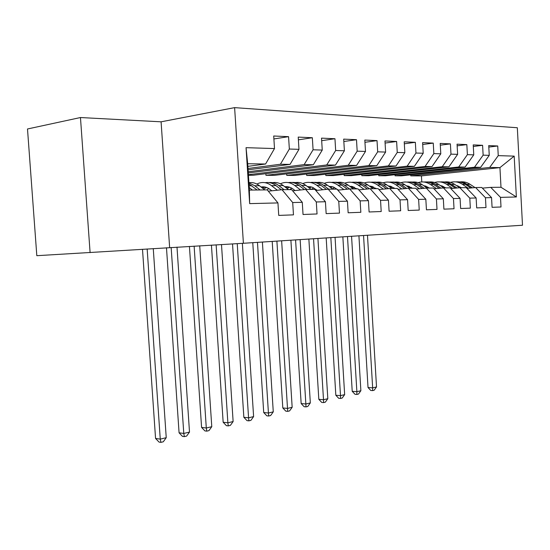<?xml version="1.0" encoding="UTF-8"?>
<svg xmlns="http://www.w3.org/2000/svg" width="550" height="550" viewBox="0 0 550 550"><rect width="100%" height="100%" fill="white"/><g stroke="black" fill="none" stroke-linecap="round" stroke-linejoin="round"><path stroke-width="0.82" d="M80.465 117.535L27.5 128.982L36.816 255.688L243.403 243.279L234.609 107.635L161.095 121.818L80.465 117.535L90.097 252.643M243.403 243.279L522.5 225.239L517.323 127.738L234.609 107.635M421.774 181.94L421.431 175.911L499.936 167.619L514.188 156.131L498.245 155.629L497.729 145.984L488.723 145.585L489.252 155.347L483.134 155.155L482.598 145.31L473.22 144.897L473.763 154.859L467.39 154.653L466.833 144.609L457.057 144.176L457.627 154.351L450.979 154.137L450.402 143.88L440.206 143.419L440.791 153.814L433.847 153.594L433.256 143.11L422.606 142.636L423.211 153.264L415.958 153.031L415.346 142.312L404.209 141.817L404.841 152.68L397.258 152.439L396.619 141.481L384.966 140.958L385.619 152.075L377.685 151.821L377.018 140.608L364.815 140.064L365.496 151.442L357.177 151.174L356.489 139.693L343.695 139.123L344.396 150.776L335.665 150.501L334.957 138.731L321.523 138.132L322.252 150.074L313.081 149.786L312.338 137.727L298.217 137.094L298.98 149.339L289.341 149.036L288.564 136.668L273.707 136.001L274.498 148.569L265.581 164.01L247.686 163.735L249.384 190.087L267.231 189.881L277.942 202.923L249.659 203.624L246.049 147.668L274.498 148.569M514.188 156.131L516.368 196.976L500.5 197.374L490.751 187.378L482.384 188.134M277.942 202.923L278.733 215.414L293.466 214.857L292.696 202.551L302.28 202.311L303.036 214.493L317.041 213.957L316.305 201.967L325.421 201.733L326.15 213.613L339.474 213.111L338.759 201.403L347.442 201.19L348.143 212.781L360.834 212.3L360.147 200.874L368.424 200.667L369.098 211.984L381.205 211.523L380.545 200.365L388.444 200.166L389.091 211.228L400.654 210.788L400.015 199.877L407.557 199.691L408.183 210.499L419.237 210.079L418.626 199.416L425.837 199.238L426.442 209.804L437.009 209.406L436.418 198.969L443.328 198.798L443.905 209.144L454.032 208.759L453.461 198.543L460.075 198.378L460.639 208.505L470.346 208.141L469.796 198.137L476.135 197.979L476.685 207.9L485.994 207.549L485.457 197.746L491.549 197.594L492.078 207.316L501.016 206.979L500.5 197.374M247.995 168.479L280.411 164.244L290.049 164.388L248.077 169.819M289.341 149.036L280.411 164.244M298.98 149.339L290.049 164.388M249.659 203.624L249.384 190.087M248.201 171.744L304.15 164.608L313.321 164.746L248.284 172.961M313.081 149.786L304.15 164.608M322.252 150.074L313.321 164.746M292.696 202.551L282.019 189.716L268.29 191.18M282.019 189.716L291.631 189.613L302.28 202.311M248.394 174.714L326.741 164.952L335.472 165.089L253.014 175.271L248.428 175.257M335.665 150.501L326.741 164.952M344.396 150.776L335.472 165.089M316.305 201.967L305.69 189.454L292.641 190.816M305.69 189.454L314.841 189.351L325.421 201.733M265.952 175.319L348.26 165.282L356.592 165.412L274.381 175.354L265.952 175.319L265.843 173.69M357.177 151.174L348.26 165.282M365.496 151.442L356.592 165.412M338.759 201.403L328.219 189.2L315.796 190.472M328.219 189.2L336.93 189.104L347.442 201.19M286.77 175.402L368.796 165.598L376.743 165.722L294.848 175.429L286.77 175.402L286.674 173.869M377.685 151.821L368.796 165.598M385.619 152.075L376.743 165.722M360.147 200.874L349.69 188.959L337.844 190.149M349.69 188.959L357.995 188.863L368.424 200.667M306.714 175.478L388.396 165.901L395.993 166.017L314.456 175.505L306.714 175.478L306.625 174.034M397.258 152.439L388.396 165.901M404.841 152.68L395.993 166.017M380.545 200.365L370.164 188.726L358.861 189.846M370.164 188.726L378.098 188.643L388.444 200.166M325.841 175.546L407.138 166.189L414.404 166.306L333.272 175.574L325.841 175.546L325.758 174.192M415.958 153.031L407.138 166.189M423.211 153.264L414.404 166.306M400.015 199.877L389.723 188.512L378.922 189.564M389.723 188.512L397.299 188.423L407.557 199.691M344.197 175.615L425.067 166.464L432.025 166.574L351.333 175.642L344.197 175.615L344.114 174.336M433.847 153.594L425.067 166.464M440.791 153.814L432.025 166.574M418.626 199.416L408.416 188.299L398.09 189.296M408.416 188.299L415.663 188.217L425.837 199.238M361.824 175.684L442.241 166.733L448.91 166.836L368.686 175.711L361.824 175.684L361.756 174.474M450.979 154.137L442.241 166.733M457.627 154.351L448.91 166.836M436.418 198.969L426.305 188.1L416.419 189.035M426.305 188.1L433.242 188.024L443.328 198.798M378.778 175.746L458.707 166.987L465.101 167.083L385.378 175.773L378.778 175.746L378.709 174.597M467.39 154.653L458.707 166.987M473.763 154.859L465.101 167.083M453.461 198.543L443.438 187.907L433.971 188.794M443.438 187.907L450.086 187.832L460.075 198.378M395.086 175.808L474.499 167.228L480.645 167.324L401.438 175.835L395.086 175.808L395.024 174.721M483.134 155.155L474.499 167.228M489.252 155.347L480.645 167.324M469.796 198.137L459.862 187.722L450.78 188.567M459.862 187.722L466.242 187.653L476.135 197.979M421.431 175.911L410.781 175.869L489.672 167.461L499.936 167.619L500.995 187.261L490.751 187.378M498.245 155.629L489.672 167.461M485.457 197.746L475.619 187.543L466.909 188.347M475.619 187.543L481.745 187.474L491.549 197.594M247.857 166.368L265.581 164.01M410.726 174.831L410.781 175.869M516.368 196.976L500.995 187.261M247.686 163.735L246.049 147.668M169.641 247.541L161.095 121.818M497.729 145.984L488.806 147.084M482.598 145.31L473.303 146.472M466.833 144.609L457.153 145.839M450.402 143.88L440.303 145.179M433.256 143.11L422.709 144.499M415.346 142.312L404.326 143.797M396.619 141.481L385.089 143.062M377.018 140.608L364.953 142.299M356.489 139.693L343.839 141.508M334.957 138.731L321.674 140.69M312.338 137.727L298.389 139.838M288.564 136.668L273.893 138.951M458.033 185.9L457.346 186.168M475.021 187.598L470.03 184.278C467.039 182.332 463.87 181.528 460.508 181.864M468.256 188.224L462.44 184.333C458.618 181.871 454.623 181.218 450.443 182.387M443.651 186.56L442.929 187.337M461.498 187.701L456.294 185.453M472.464 187.832L464.723 182.971L461.484 182.002L458.157 181.83M455.785 181.885C459.154 181.541 462.344 182.353 465.341 184.312L470.841 187.983M363.55 235.51L372.659 387.874L376.516 386.939L367.476 235.262M376.516 386.939L374.158 390.232L372.618 390.61L370.762 390.466L368.026 387.523L358.923 235.812M368.026 387.523L372.659 387.874L372.618 390.61M442.496 186.086L441.623 186.45M459.683 187.736L454.706 184.387C451.674 182.394 448.463 181.576 445.067 181.933M452.643 188.389L446.806 184.442C442.908 181.899 438.838 181.252 434.596 182.497M427.714 186.897L426.862 187.866M445.864 187.88L440.268 185.529M457.029 187.983L449.254 183.047L445.974 182.057L442.619 181.892M440.605 185.756L440.997 185.659M440.151 181.947C443.561 181.589 446.786 182.407 449.824 184.422L455.338 188.141M347.49 236.548L356.874 391.683L360.876 390.713L351.56 236.287M360.876 390.713L358.469 394.068L356.868 394.46L355.011 394.302L352.22 391.311L342.849 236.851M352.22 391.311L356.874 391.683L356.868 394.46M426.326 186.278L425.253 186.759M443.754 187.901L438.756 184.498C435.683 182.449 432.431 181.617 428.993 181.995M436.391 188.567L430.533 184.553C426.559 181.933 422.421 181.287 418.117 182.6L418.089 182.607M411.118 187.268L410.272 188.279M429.584 188.066L423.603 185.618M440.956 188.141L435.648 184.518C432.761 182.579 429.694 181.727 426.442 181.954M424.132 185.982L424.765 185.811M423.878 182.016C427.329 181.631 430.595 182.469 433.675 184.532L439.196 188.306M330.832 237.627L340.498 395.636L344.651 394.632L335.06 237.353M344.651 394.632L342.203 398.042L340.539 398.447L338.676 398.289L335.83 395.244L326.178 237.93M335.83 395.244L340.498 395.636L340.539 398.447M409.489 186.484L408.217 187.096M427.185 188.086L422.146 184.607C419.031 182.511 415.738 181.665 412.259 182.064M419.451 188.753L413.572 184.669C409.571 181.995 405.405 181.335 401.074 182.676L400.895 182.738M393.821 187.688L393.188 188.471M412.624 188.251L406.237 185.714M424.208 188.299L418.908 184.635C415.986 182.648 412.885 181.775 409.606 182.016M406.979 186.237L407.866 185.976M406.924 182.084C410.417 181.679 413.731 182.531 416.852 184.649L422.373 188.471M406.835 185.783L406.436 185.852M313.541 238.748L323.503 399.733L327.814 398.695L317.928 238.459M327.814 398.695L325.318 402.167L323.599 402.593L321.722 402.421L318.821 399.314L308.866 239.044M318.821 399.314L323.503 399.733L323.599 402.593M391.937 186.711L390.459 187.474M409.908 188.286L404.828 184.731C401.672 182.572 398.337 181.706 394.817 182.139M401.782 188.939L395.89 184.793C391.861 182.064 387.661 181.383 383.309 182.758L382.965 182.875M375.788 188.162L375.389 188.671M394.941 188.451L388.142 185.838M406.746 188.458L401.452 184.752C398.496 182.717 395.361 181.83 392.047 182.084M389.104 186.519L390.246 186.147M389.256 182.16C392.789 181.72 396.138 182.593 399.307 184.766L404.828 188.643M389.166 185.941L388.479 186.072M295.577 239.903L305.855 403.996L310.331 402.916L300.135 239.614M310.331 402.916L307.787 406.457L305.999 406.89L304.123 406.711L301.159 403.549L290.895 240.206M301.159 403.549L305.855 403.996L305.999 406.89M373.629 186.952L371.938 187.894M391.882 188.485L386.76 184.855C383.563 182.634 380.181 181.754 376.619 182.215M383.329 189.131L377.431 184.917C373.368 182.133 369.146 181.438 364.774 182.834L364.251 183.026M376.482 188.657L369.263 185.969M388.513 188.629L383.24 184.876C380.243 182.792 377.073 181.885 373.732 182.153M370.453 186.828L371.862 186.333M370.817 182.236C374.392 181.768 377.788 182.655 380.999 184.896L386.513 188.822M370.734 186.099L369.744 186.319M276.897 241.113L287.512 408.423L292.167 407.296L281.634 240.804M292.167 407.296L289.575 410.912L287.712 411.366L285.828 411.166L282.803 407.949L272.209 241.416M282.803 407.949L287.512 408.423L287.712 411.366M354.509 187.213L352.605 188.361M373.051 188.698L367.895 184.986C364.65 182.703 361.226 181.803 357.624 182.291M364.045 189.337L358.139 185.054C354.056 182.201 349.814 181.486 345.414 182.923L344.699 183.191M357.191 188.877L349.539 186.127M369.462 188.801L364.21 185.013C361.185 182.868 357.981 181.94 354.606 182.229M350.976 187.172L352.66 186.532M351.56 182.318C355.176 181.823 358.614 182.724 361.873 185.027L367.373 189.008M351.484 186.271L350.178 186.587M257.469 242.371L268.434 413.022L273.274 411.854L262.398 242.048M273.274 411.854L270.627 415.539L268.696 416.013L266.805 415.807L263.711 412.521L252.766 242.674M263.711 412.521L268.434 413.022L268.696 416.013M334.524 187.502L332.406 188.891M353.361 188.918L348.171 185.123C344.877 182.772 341.413 181.857 337.769 182.38M343.874 189.544L337.968 185.192C333.857 182.27 329.594 181.548 325.181 183.012L324.252 183.37M316.738 189.963L316.456 190.403M338.367 190.101L333.382 187L328.928 186.299M349.539 188.973L344.321 185.144C341.254 182.944 338.023 181.995 334.613 182.304M330.619 187.564L332.592 186.739M331.43 182.407C335.087 181.871 338.566 182.792 341.873 185.164L347.353 189.193M331.361 186.45L329.746 186.89M237.229 243.636L248.572 417.814L253.612 416.598L242.371 243.334M253.612 416.598L250.917 420.358L248.896 420.853L247.012 420.633L243.849 417.285L232.526 243.904M243.849 417.285L248.572 417.814L248.896 420.853M313.617 187.811L311.382 189.386M332.757 189.152L327.532 185.261C324.197 182.841 320.684 181.906 316.999 182.469M322.74 189.764L316.848 185.336C312.716 182.353 308.433 181.603 304.006 183.102L302.851 183.576M317.219 190.327L312.07 187.124L307.354 186.498M328.728 189.193L323.503 185.288C320.403 183.026 317.137 182.057 313.692 182.387M309.327 187.997L311.589 186.959M310.365 182.497C314.064 181.926 317.584 182.861 320.939 185.309L326.391 189.386M310.303 186.636L308.33 187.241M216.136 244.853L227.879 422.812L233.131 421.541L221.492 244.544M233.131 421.541L230.374 425.377L228.278 425.893L226.387 425.659L223.156 422.242L211.434 245.121M223.156 422.242L227.879 422.812L228.278 425.893M291.72 188.162L289.719 189.633M311.169 189.393L305.917 185.412C302.528 182.909 298.973 181.961 295.247 182.566M300.596 189.984L294.718 185.488C290.558 182.428 286.261 181.665 281.827 183.205L280.418 183.81M295.054 190.561L293.281 189.2C290.586 187.172 287.739 186.347 284.749 186.732M306.948 189.441L301.689 185.439C298.561 183.109 295.254 182.119 291.782 182.476M287.031 188.492L289.589 187.199M288.296 182.6C292.036 181.974 295.604 182.93 299.001 185.46L304.418 189.585M288.241 186.842L285.918 187.633M194.129 246.125L206.298 428.017L211.778 426.697L199.719 245.802M211.778 426.697L208.972 430.616L206.779 431.152L204.889 430.897L201.582 427.412L189.434 246.393M201.582 427.412L206.298 428.017L206.779 431.152M268.757 188.54L267.018 189.887M288.523 189.647L283.25 185.57C279.812 182.978 276.21 182.016 272.442 182.669M277.344 190.218L271.494 185.646C267.321 182.518 263.01 181.734 258.569 183.301L256.884 184.064M271.789 190.809L270.064 189.454C267.204 187.261 264.199 186.443 261.051 186.993M284.096 189.695L278.816 185.597C275.646 183.191 272.312 182.181 268.812 182.566M263.656 189.049L266.523 187.461M265.148 182.703C268.929 182.029 272.546 182.999 275.997 185.618L281.359 189.791M265.107 187.055L262.419 188.072M171.16 247.452L183.782 433.448L189.502 432.073L176.997 247.115M189.502 432.073L186.629 436.074L184.346 436.631L182.462 436.37L179.073 432.802L166.478 247.741M179.073 432.802L183.782 433.448L184.346 436.631M264.749 189.915L259.449 185.728C256.101 183.15 252.587 182.139 248.909 182.71M252.409 190.053L249.219 187.509M260.095 189.963L254.794 185.762L248.923 182.868M248.992 183.968L257.132 189.998M147.159 248.978L160.263 439.127L166.238 437.683L153.264 248.593M166.238 437.683L163.302 441.781L160.916 442.365L159.032 442.076L155.561 438.439L142.498 249.281M155.561 438.439L160.263 439.127L160.916 442.365M467.163 184.298L470.03 184.278M462.44 184.333L465.341 184.312M451.722 184.408L454.706 184.387M446.806 184.442L449.824 184.422M435.648 184.518L438.756 184.498M430.533 184.553L433.675 184.532M418.908 184.635L422.146 184.607M413.572 184.669L416.852 184.649M401.452 184.752L404.828 184.731M395.89 184.793L399.307 184.766M383.24 184.876L386.76 184.855M377.431 184.917L380.999 184.896M364.21 185.013L367.895 184.986M358.139 185.054L361.873 185.027M344.321 185.144L348.171 185.123M337.968 185.192L341.873 185.164M323.503 185.288L327.532 185.261M316.848 185.336L320.939 185.309M301.689 185.439L305.917 185.412M294.718 185.488L299.001 185.46M278.816 185.597L283.25 185.57M271.494 185.646L275.997 185.618M254.794 185.762L259.449 185.728M249.109 185.804L251.831 185.783M457.648 185.776L456.782 185.783M441.98 185.914L440.853 185.921M425.672 186.058L424.256 186.065M408.684 186.202L407.041 186.216M390.974 186.354L389.517 186.367M372.487 186.519L371.229 186.526M353.176 186.684L352.144 186.697M332.984 186.863L332.2 186.869M311.843 187.048L311.334 187.048M308.763 187.069L308.11 187.076M286.791 187.261L285.457 187.275M263.759 187.461L261.669 187.481"/></g></svg>
